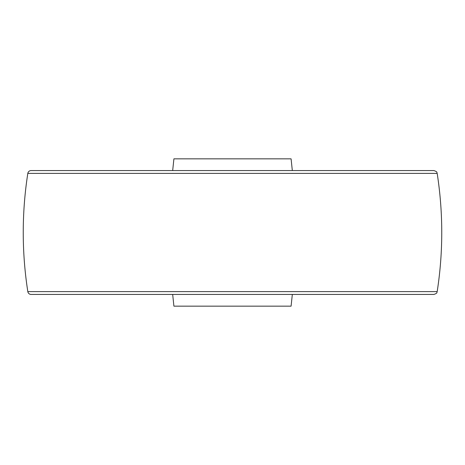 <?xml version="1.0" encoding="UTF-8"?>
<svg xmlns="http://www.w3.org/2000/svg" width="465" height="465" viewBox="0 0 465 465"><rect width="100%" height="100%" fill="white"/><g stroke="black" fill="none" stroke-linecap="round" stroke-linejoin="round"><path stroke-width="0.7" d="M292.322 294.438L291.09 306.156L173.91 306.156L172.678 294.438M257.947 306.156L207.053 306.156M257.947 158.844L207.053 158.844M292.322 170.562L291.09 158.844L173.91 158.844L172.678 170.562M27.819 173.393L437.181 173.393C436.49 172.66 438.239 172.044 433.874 170.562L31.126 170.562A3.348 3.348 0 0 0 27.819 173.393A384.462 384.462 0 0 0 27.819 291.607A3.348 3.348 0 0 0 31.126 294.438L433.874 294.438C438.164 293.02 436.525 292.322 437.181 291.607L27.819 291.607M437.181 173.393C443.273 212.796 443.273 252.204 437.181 291.607"/></g></svg>
